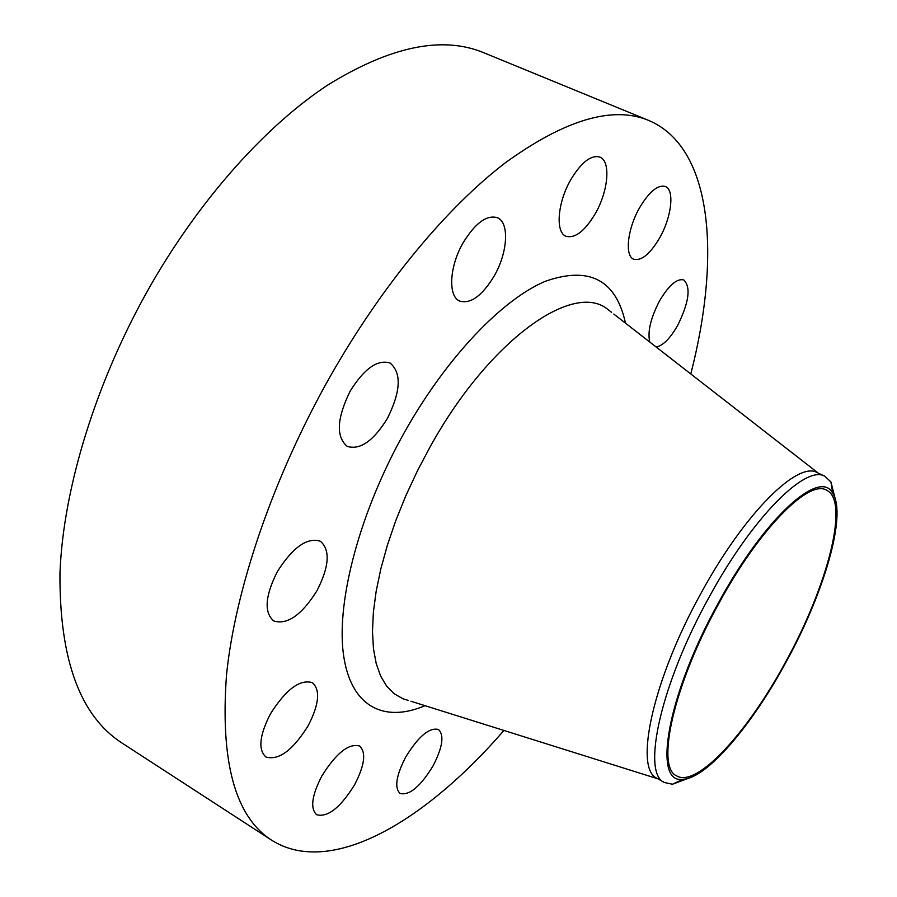 <?xml version="1.0" encoding="UTF-8"?>
<svg xmlns="http://www.w3.org/2000/svg" width="897" height="897" viewBox="0 0 897 897"><rect width="100%" height="100%" fill="white"/><g stroke="black" fill="none" stroke-linecap="round" stroke-linejoin="round"><path stroke-width="1.35" d="M308.097 725.864C319.108 704.493 320.554 690.096 312.425 682.695C300.047 678.917 286.053 689.288 270.457 713.821C259.435 735.349 257.921 749.735 265.927 757.001C278.709 760.712 292.758 750.329 308.097 725.864M354.618 784.74C364.675 765.287 366.346 752.381 359.63 746.046C348.866 743.019 336.274 752.998 321.832 776.006C311.752 795.594 310.037 808.5 316.663 814.723C327.753 817.649 340.412 807.659 354.618 784.74M433.072 765.859C442.602 747.347 444.419 735.237 438.521 729.519C429.428 727.142 418.473 736.336 405.668 757.09C396.115 775.726 394.265 787.858 400.096 793.453C409.458 795.74 420.446 786.546 433.072 765.859M656.133 347.004C662.905 345.76 670.059 338.606 677.605 325.521C689.019 302.401 691.082 287.197 683.794 279.942C676.955 278.227 668.87 285.212 659.542 300.91C650.673 318.02 647.41 331.722 649.753 342.037M659.699 237.817C671.573 217.152 674.813 189.816 665.327 186.475C657.793 184.535 649.193 191.655 639.516 207.846C627.373 228.97 624.559 256.06 633.731 259.233C641.433 261.173 650.09 254.042 659.699 237.817M595.384 213.475C608.334 191.106 611.025 161.101 599.869 157.076C591.033 154.699 581.301 162.279 570.694 179.837C557.429 202.733 555.254 232.458 566.007 236.27C575.067 238.68 584.855 231.078 595.384 213.475M494.202 275.984C507.691 252.786 509.687 222.568 497.409 217.724C486.735 214.618 475.309 222.972 463.121 242.773C449.319 266.487 447.872 296.402 459.668 301.067C470.622 304.206 482.138 295.853 494.202 275.984M317.022 590.641C329.3 566.489 330.432 550.029 320.42 541.261C307.256 537.068 292.915 547.17 277.375 571.568C265.097 595.922 263.875 612.382 273.72 620.948C287.298 625.131 301.728 615.028 317.022 590.641M387.369 418.484C400.813 391.451 401.733 372.973 390.128 363.05C377.671 359.159 364.384 368.454 350.267 390.935C336.824 418.26 335.814 436.738 347.217 446.381C360.056 450.294 373.432 440.999 387.369 418.484M786.075 662.098C751.843 725.482 706.87 778.461 682.998 779.258C652.029 784.763 667.043 695.164 718.475 602.795C764.636 517.535 820.396 467.898 832.797 493.428C847.003 515.327 823.984 593.231 786.075 662.098M689.244 778.002L672.481 784.247L664.374 782.498C641.344 773.326 660.596 684.377 709.168 597.088C752.538 517.199 805.753 464.411 824.87 476.273L830.914 481.947L835.32 499.281M664.374 782.498L657.097 778.338C633.787 768.987 652.691 680.038 701.185 592.939C744.488 513.207 797.904 460.666 817.302 472.652L824.87 476.273M503.946 730.472C425.2 821.394 330.87 877.681 271.6 840.175C235.182 816.808 220.146 761.755 226.504 675.026C235.193 589.251 273.215 477.103 330.376 376.168C382.335 284.764 446.897 207.454 505.28 162.839C565.088 119.57 612.92 105.442 648.789 120.467C713.362 147.859 720.751 257.461 690.791 373.959M271.6 840.175L121.981 743.019C80.057 715.952 59.381 659.329 59.964 573.138C63.126 488.159 96.36 379.835 151.369 284.091C201.41 197.407 266.409 125.49 327.472 85.226C390.251 46.341 442.344 35.51 483.752 52.721L648.789 120.467M718.968 603.221C759.344 528.77 808.814 479.166 826.473 490.166C849.964 500.649 827.449 586.335 785.716 661.784C747.986 731.952 696.991 788.115 676.719 775.916C655.427 767.451 673.782 684.501 718.968 603.221M611.653 312.391L607.213 308.938C572.779 281.49 489.078 340.221 430.19 446.717L417.34 471.015L405.803 495.783L395.79 520.585L387.437 545.017L380.877 568.676L376.179 591.179L373.376 612.191L372.479 631.421L373.444 648.598L376.202 663.545L380.664 676.114L386.697 686.194L394.164 693.74L402.921 698.741L408.292 700.422M425.043 705.681C383.871 723.229 350.234 706.825 343.316 653.408C336.476 600.138 360.045 511.088 404.906 431.502C446.773 357.219 502.096 299.62 545.096 281.389C589.217 265.804 616.015 279.729 625.512 323.178M613.795 314.062L818.243 473.1M682.998 779.258L672.481 784.247M658.006 778.854L410.882 701.241M832.797 493.428L830.914 481.947"/></g></svg>
